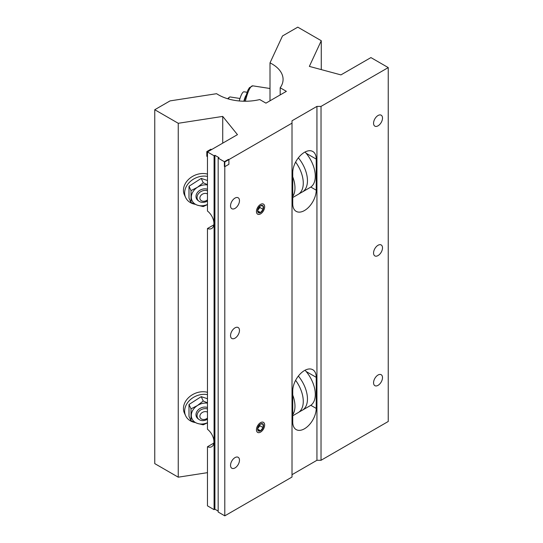 <?xml version="1.0" encoding="UTF-8"?>
<svg xmlns="http://www.w3.org/2000/svg" width="543" height="543" viewBox="0 0 543 543"><rect width="100%" height="100%" fill="white"/><g stroke="black" fill="none" stroke-linecap="round" stroke-linejoin="round"><path stroke-width="0.81" d="M260.552 432.119A5.81 3.353 120 0 0 264.346 427.002A5.81 3.353 120 0 0 263.45 422.345A5.81 3.353 120 0 0 260.552 422.637A5.81 3.353 120 0 0 256.758 427.755A5.81 3.353 120 0 0 257.647 432.404A5.81 3.353 120 0 0 260.552 432.119M260.552 213.888A5.81 3.353 120 0 0 264.346 208.77A5.81 3.353 120 0 0 263.45 204.114A5.81 3.353 120 0 0 260.552 204.399A5.81 3.353 120 0 0 256.758 209.517A5.81 3.353 120 0 0 257.647 214.173A5.81 3.353 120 0 0 260.552 213.888A5.776 3.339 120 0 0 264.638 206.781A5.776 3.339 120 0 0 260.552 204.426A5.776 3.339 120 0 0 256.459 211.505A5.776 3.339 120 0 0 260.552 213.861M270.007 100.794L270.007 62.866A37.854 21.856 180 0 1 283.079 79.387A37.854 21.856 180 0 1 280.181 87.769L286.371 91.346L265.941 103.143L259.751 99.566A37.854 21.856 180 0 1 218.456 94.835A37.854 21.856 180 0 1 216.616 93.695L170.04 100.896L154.755 109.727L178.247 123.288L222.725 116.412L237.454 134.644L207.467 151.952L207.467 211.044A10.833 6.258 60 0 1 213.942 223.526A10.833 6.258 60 0 1 211.702 228.481A10.833 6.258 60 0 1 207.467 228.522L207.467 429.275A10.833 6.258 60 0 1 213.942 441.758A10.833 6.258 60 0 1 211.702 446.719A10.833 6.258 60 0 1 207.467 446.76L213.854 443.074M207.467 228.522L213.854 224.836M378.03 385.354A6.319 3.652 120 0 0 382.163 379.781A6.319 3.652 120 0 0 381.193 374.718A6.319 3.652 120 0 0 378.03 375.03A6.319 3.652 120 0 0 373.903 380.602A6.319 3.652 120 0 0 374.874 385.666A6.319 3.652 120 0 0 378.03 385.354M378.03 255.59A6.319 3.652 120 0 0 382.163 250.024A6.319 3.652 120 0 0 381.193 244.961A6.319 3.652 120 0 0 378.03 245.273A6.319 3.652 120 0 0 373.903 250.839A6.319 3.652 120 0 0 374.874 255.909A6.319 3.652 120 0 0 378.03 255.59M378.03 125.833A6.319 3.652 120 0 0 382.163 120.261A6.319 3.652 120 0 0 381.193 115.197A6.319 3.652 120 0 0 378.03 115.51A6.319 3.652 120 0 0 373.903 121.082A6.319 3.652 120 0 0 374.874 126.146A6.319 3.652 120 0 0 378.03 125.833M235.01 338.167A6.319 3.652 120 0 0 239.137 332.594A6.319 3.652 120 0 0 238.167 327.531A6.319 3.652 120 0 0 235.01 327.843A6.319 3.652 120 0 0 230.877 333.416A6.319 3.652 120 0 0 231.847 338.479A6.319 3.652 120 0 0 235.01 338.167M235.01 467.93A6.319 3.652 120 0 0 239.137 462.358A6.319 3.652 120 0 0 238.167 457.294A6.319 3.652 120 0 0 235.01 457.606A6.319 3.652 120 0 0 230.877 463.172A6.319 3.652 120 0 0 231.847 468.242A6.319 3.652 120 0 0 235.01 467.93M235.01 208.403A6.319 3.652 120 0 0 239.137 202.838A6.319 3.652 120 0 0 238.167 197.774A6.319 3.652 120 0 0 235.01 198.086A6.319 3.652 120 0 0 230.877 203.652A6.319 3.652 120 0 0 231.847 208.722A6.319 3.652 120 0 0 235.01 208.403M304.48 370.543A16.616 9.591 120 0 0 292.731 390.892L292.731 421.986A16.616 9.591 120 0 0 296.173 429.594A16.616 9.591 120 0 0 308.974 425.142A16.616 9.591 120 0 0 316.223 408.417L316.223 377.324A16.616 9.591 120 0 0 312.782 369.722A16.616 9.591 120 0 0 304.48 370.543M304.48 152.311A16.616 9.591 120 0 0 292.731 172.66L292.731 203.754A16.616 9.591 120 0 0 296.173 211.356A16.616 9.591 120 0 0 308.974 206.91A16.616 9.591 120 0 0 316.223 190.186L316.223 159.092A16.616 9.591 120 0 0 312.782 151.483A16.616 9.591 120 0 0 304.48 152.311M280.181 87.769L280.181 94.923M207.467 151.952L214.085 155.773L214.906 155.305L218.992 157.667L218.171 158.135L224.795 161.957L292.012 123.146L292.012 120.79L316.942 106.394L321.028 106.394L388.245 67.59L370.923 57.585L340.936 74.893L309.354 66.395L321.273 40.718L297.774 27.15L282.489 35.974L270.007 62.866M214.085 155.773L214.085 509.667L207.467 505.845L207.467 446.76M292.012 474.684L316.942 460.288L316.942 106.394M218.171 158.135L218.171 512.029L224.795 515.85L224.795 161.957L224.795 166.674L228.881 164.319L228.881 159.601L224.795 161.957L224.381 161.719L224.381 166.443L224.795 166.674M224.795 515.85L292.012 477.039L292.012 123.146M316.942 460.288L321.028 460.288L321.028 106.394M321.028 460.288L388.245 421.483L388.245 67.59M321.273 69.599L321.273 40.718M214.085 509.667L214.906 509.198L214.906 155.305M214.906 509.198L218.171 511.085M222.725 143.148L222.725 116.412M154.755 109.727L154.755 463.613L178.247 477.182L178.247 123.288M178.247 477.182L207.467 472.661M224.381 161.719L228.467 159.364L228.881 159.601M211.308 149.739L207.222 151.816L206.815 151.578L206.815 156.296L207.467 156.391M207.222 151.816L207.222 156.533M211.308 149.454L210.901 149.216L206.815 151.578M292.731 197.53L298.188 194.38A24.544 14.172 -120 0 0 298.772 194.014A24.544 14.172 -120 0 0 295.609 162.092M292.731 196.491A24.544 14.172 -120 0 0 292.731 176.808M298.772 194.014L301.765 192.283A24.544 14.172 -120 0 0 302.376 191.964L310.209 187.437A24.544 14.172 -120 0 0 305.044 151.999M302.376 191.964A24.544 14.172 -120 0 0 298.351 157.837M292.731 415.768L298.188 412.612A24.544 14.172 -120 0 0 298.772 412.246A24.544 14.172 -120 0 0 295.609 380.331M292.731 414.723A24.544 14.172 -120 0 0 292.731 395.039M298.772 412.246L301.765 410.515A24.544 14.172 -120 0 0 302.376 410.196L310.209 405.675A24.544 14.172 -120 0 0 305.044 370.231M302.376 410.196A24.544 14.172 -120 0 0 298.351 376.068M257.599 210.847A4.168 2.41 120 0 0 257.993 212.32A4.168 2.41 120 0 0 260.552 212.551A4.168 2.41 120 0 0 263.104 209.374A4.168 2.41 120 0 0 263.104 205.967A4.168 2.41 120 0 0 260.552 205.736A4.168 2.41 120 0 0 257.993 208.912A4.168 2.41 120 0 0 257.599 210.847M257.599 210.392L257.993 212.32L260.552 212.551L263.104 209.374L263.104 205.967L260.552 205.736M257.674 210.046A3.611 2.084 120 0 0 258.631 209.116A3.611 2.084 120 0 0 259.893 206.204L259.907 207.528L263.104 209.374M257.626 210.372L259.907 207.528M257.633 210.86L260.552 212.551M257.599 429.079A4.168 2.41 120 0 0 257.993 430.551A4.168 2.41 120 0 0 260.552 430.782A4.168 2.41 120 0 0 263.104 427.606A4.168 2.41 120 0 0 263.104 424.198A4.168 2.41 120 0 0 260.552 423.974A4.168 2.41 120 0 0 257.993 427.151A4.168 2.41 120 0 0 257.599 429.079M257.599 428.624L257.993 430.551L260.552 430.782L263.104 427.606L263.104 424.198L260.552 423.974M260.552 422.658A5.776 3.339 120 0 0 256.459 429.737A5.776 3.339 120 0 0 260.552 432.099A5.776 3.339 120 0 0 264.638 425.02A5.776 3.339 120 0 0 260.552 422.658M257.674 428.278A3.611 2.084 120 0 0 258.631 427.348A3.611 2.084 120 0 0 259.893 424.436L259.907 425.76L263.104 427.606M257.626 428.603L259.907 425.76M257.633 429.099L260.552 430.782M207.467 189.263A7.799 6.156 155.1 0 0 199.844 190.315A7.799 6.156 155.1 0 0 195.989 196.471A7.799 6.156 155.1 0 0 198.473 200.815M194.91 204.256A17.159 13.534 -24.9 0 1 185.658 197.55A17.159 13.534 -24.9 0 1 184.647 192.894A17.159 13.534 -24.9 0 1 207.467 176.387M207.467 174.086A17.159 13.534 155.1 0 0 183.453 190.315A17.159 13.534 155.1 0 0 184.457 194.971L185.658 197.55M207.467 204.589L203.238 206.591L197.421 205.186L191.027 202.525L191.027 190.607L197.421 187.308L203.238 182.753L207.467 184.627M207.467 180.493L201.215 178.409L189.005 186.263L189.005 198.181L191.027 202.525M189.005 186.263L191.027 190.607M201.215 178.409L203.238 182.753M207.467 184.925A12.638 9.971 155.1 0 0 197.421 187.308A12.638 9.971 155.1 0 0 191.319 197.197A12.638 9.971 155.1 0 0 197.421 205.186A12.638 9.971 155.1 0 0 207.467 204.467M207.467 407.501A7.799 6.156 155.1 0 0 199.844 408.553A7.799 6.156 155.1 0 0 195.989 414.703A7.799 6.156 155.1 0 0 198.473 419.047M194.91 422.495A17.159 13.534 -24.9 0 1 185.658 415.789A17.159 13.534 -24.9 0 1 184.647 411.126A17.159 13.534 -24.9 0 1 207.467 394.625M207.467 392.317A17.159 13.534 155.1 0 0 183.453 408.546A17.159 13.534 155.1 0 0 184.457 413.209L185.658 415.789M207.467 422.821L203.238 424.83L197.421 423.425L191.027 420.757L191.027 408.838L197.421 405.546L203.238 400.992L207.467 402.865M207.467 398.725L201.215 396.648L189.005 404.494L189.005 416.413L191.027 420.757M189.005 404.494L191.027 408.838M201.215 396.648L203.238 400.992M207.467 403.157A12.638 9.971 155.1 0 0 197.421 405.546A12.638 9.971 155.1 0 0 191.319 415.429A12.638 9.971 155.1 0 0 197.421 423.425A12.638 9.971 155.1 0 0 207.467 422.698M245.083 97.93A17.335 3.665 98.8 0 0 244.011 101.229M239.246 100.964A18.062 3.815 -81.2 0 1 241.336 94.91A18.062 3.815 -81.2 0 1 244.099 91.808L246.984 92.249M243.834 101.222A18.062 3.815 -81.2 0 1 245.741 95.738M227.775 98.778A9.754 2.063 -81.2 0 1 228.399 98.018L229.56 97.122A10.833 2.287 98.8 0 0 228.365 98.948M239.979 98.48L230.083 96.946A10.833 2.287 98.8 0 0 229.56 97.122M207.467 193.919A4.772 3.76 155.1 0 0 202.546 194.102A4.772 3.76 155.1 0 0 199.865 198.052A4.772 3.76 155.1 0 0 202.546 201.175A4.772 3.76 155.1 0 0 207.467 199.838M207.467 190.715A7.222 5.695 155.1 0 0 197.048 197.462A7.222 5.695 155.1 0 0 197.476 199.424A7.222 5.695 155.1 0 0 207.467 200.978M207.467 412.151A4.772 3.76 155.1 0 0 202.546 412.334A4.772 3.76 155.1 0 0 199.865 416.284A4.772 3.76 155.1 0 0 202.546 419.406A4.772 3.76 155.1 0 0 207.467 418.069M207.467 408.954A7.222 5.695 155.1 0 0 197.048 415.694A7.222 5.695 155.1 0 0 197.476 417.655A7.222 5.695 155.1 0 0 207.467 419.216M306.164 153.282L316.223 159.092M310.806 187.057L316.223 190.186M306.164 371.521L316.223 377.324M310.806 405.295L316.223 408.417M244.221 101.229L247.805 90.403L249.407 87.694L252.807 85.842A25.283 5.342 98.8 0 0 248.945 90.186A25.283 5.342 98.8 0 0 245.368 101.236M270.007 88.502L252.807 85.842"/></g></svg>

